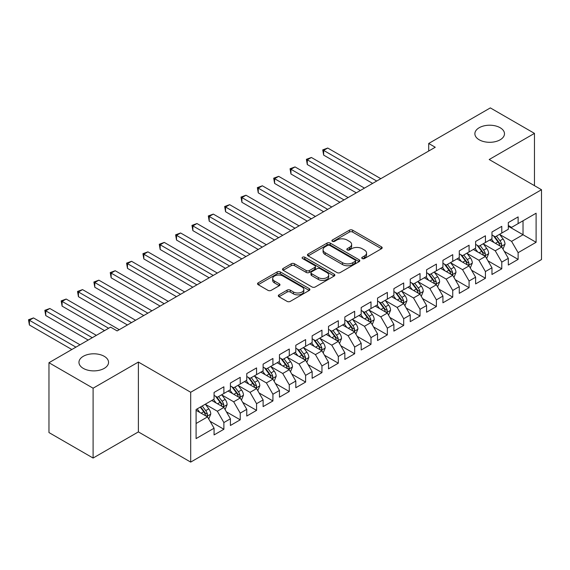 <?xml version="1.0" encoding="UTF-8"?>
<svg xmlns="http://www.w3.org/2000/svg" width="570" height="570" viewBox="0 0 570 570"><rect width="100%" height="100%" fill="white"/><g stroke="black" fill="none" stroke-linecap="round" stroke-linejoin="round"><path stroke-width="0.85" d="M362.221 258.552A1.589 0.919 0 0 0 364.465 258.552L381.515 248.712A2.266 1.311 0 0 0 382.178 247.786A2.266 1.311 0 0 0 381.515 246.86L352.631 230.18A2.266 1.311 0 0 0 349.424 230.18L332.374 240.027A1.589 0.919 0 0 0 331.911 240.675A1.589 0.919 0 0 0 332.374 241.324A1.589 0.919 0 0 0 334.618 241.324L336.827 240.048A7.26 4.189 0 0 1 347.094 240.048L349.503 241.438A7.26 4.189 0 0 1 351.633 244.402A7.26 4.189 0 0 1 349.503 247.366L347.301 248.641A1.589 0.919 0 0 0 346.831 249.29A1.589 0.919 0 0 0 347.301 249.938A1.589 0.919 0 0 0 349.545 249.938L351.747 248.662A7.26 4.189 0 0 1 362.021 248.662L364.43 250.052A7.26 4.189 0 0 1 366.553 253.016A7.26 4.189 0 0 1 364.43 255.98L362.221 257.255A1.589 0.919 0 0 0 361.758 257.904A1.589 0.919 0 0 0 362.221 258.552L362.221 257.255M104.217 356.3A14.799 8.543 0 0 0 88.094 354.447A14.799 8.543 0 0 0 78.959 362.342A14.799 8.543 0 0 0 83.298 368.384A14.799 8.543 0 0 0 99.422 370.236A14.799 8.543 0 0 0 108.549 362.342A14.799 8.543 0 0 0 104.217 356.3M500.139 127.716A14.799 8.543 0 0 0 484.016 125.863A14.799 8.543 0 0 0 474.881 133.758A14.799 8.543 0 0 0 479.22 139.8A14.799 8.543 0 0 0 495.344 141.652A14.799 8.543 0 0 0 504.478 133.758A14.799 8.543 0 0 0 500.139 127.716M278.987 294.847A2.266 1.311 0 0 0 278.317 295.773A2.266 1.311 0 0 0 278.987 296.699L287.088 301.373A2.266 1.311 0 0 0 290.294 301.373L309.232 290.443A2.266 1.311 0 0 0 309.895 289.517A2.266 1.311 0 0 0 309.232 288.591L280.347 271.918A2.266 1.311 0 0 0 277.141 271.918L258.203 282.848A2.266 1.311 0 0 0 257.54 283.774A2.266 1.311 0 0 0 258.203 284.701L267.993 290.351A2.266 1.311 0 0 0 271.199 290.351L279.307 285.677A2.266 1.311 0 0 0 279.97 284.751A2.266 1.311 0 0 0 279.307 283.824L274.448 281.017A6.071 3.506 0 0 1 272.674 278.538A6.071 3.506 0 0 1 276.421 275.303A6.071 3.506 0 0 1 283.034 276.065L302.05 287.038A6.071 3.506 0 0 1 303.824 289.517A6.071 3.506 0 0 1 300.077 292.759A6.071 3.506 0 0 1 293.464 291.997L290.294 290.166A2.266 1.311 0 0 0 287.088 290.166L278.987 294.847L278.987 296.699M93.102 388.206L93.102 458.045L138.382 431.903L138.382 362.057L93.102 388.206L48.963 362.719L110.594 327.137L117.135 330.913L435.245 147.252L428.704 143.476L428.704 151.029M138.382 362.057L190.694 392.26L541.5 189.724L541.5 259.564L190.694 462.099L190.694 392.26M534.468 185.663L534.468 133.38L489.188 159.522L541.5 189.724M534.468 133.38L490.335 107.901L428.704 143.476M336.991 272.567A2.266 1.311 0 0 0 340.197 272.567L359.129 261.637A2.266 1.311 0 0 0 359.798 260.711A2.266 1.311 0 0 0 359.129 259.785L330.251 243.105A2.266 1.311 0 0 0 327.038 243.105L308.106 254.035A2.266 1.311 0 0 0 307.444 254.961A2.266 1.311 0 0 0 308.106 255.887L336.991 272.567M303.204 258.894A1.589 0.919 0 0 1 304.815 259.122L304.815 257.234L334.177 274.184A2.266 1.311 0 0 1 334.846 275.111A2.266 1.311 0 0 1 334.177 276.037L315.246 286.974A2.266 1.311 0 0 1 312.039 286.974L283.155 270.294L283.155 268.442A2.266 1.311 0 0 0 282.492 269.368A2.266 1.311 0 0 0 283.155 270.294M283.155 268.442L291.256 263.767A2.266 1.311 0 0 1 294.469 263.767L306.183 270.529A2.266 1.311 0 0 0 309.389 270.529L314.768 267.423A2.266 1.311 0 0 0 315.431 266.496A2.266 1.311 0 0 0 314.768 265.57L302.57 258.531A1.589 0.919 0 0 1 302.107 257.882A1.589 0.919 0 0 1 303.083 257.034A1.589 0.919 0 0 1 304.815 257.234M508.319 226.247L523.025 234.74L523.025 220.775L536.106 213.223L518.123 223.604L518.123 216.906L508.319 222.571L508.319 229.268L501.778 233.044L501.778 226.347L491.967 232.004L491.967 238.709L485.433 242.485L485.433 235.781L475.622 241.445L475.622 248.142L469.082 251.919L469.082 245.221L459.278 250.886L459.278 257.583L452.737 261.359L452.737 254.655L442.926 260.319L442.926 267.024L436.392 270.793L436.392 264.095L426.581 269.76L426.581 276.457L420.04 280.233L420.04 273.536L410.236 279.193L410.236 285.898L403.695 289.674L403.695 282.969L393.884 288.634L393.884 295.331L387.351 299.108L387.351 292.41L377.54 298.074L377.54 304.772L370.999 308.548L370.999 301.844L361.195 307.508L361.195 314.213L354.654 317.982L354.654 311.284L344.843 316.948L344.843 323.646L338.309 327.422L338.309 320.725L328.498 326.382L328.498 333.087L321.957 336.863L321.957 330.158L312.153 335.823L312.153 342.52L305.613 346.296L305.613 339.599L295.809 345.263L295.809 351.961L289.268 355.737L289.268 349.032L279.457 354.697L279.457 361.401L272.923 365.178L272.923 358.473L263.112 364.137L263.112 370.835L256.571 374.611L256.571 367.914L246.767 373.571L246.767 380.276L240.227 384.052L240.227 377.347L230.415 383.011L230.415 389.709L223.882 393.485L223.882 386.788L214.071 392.452L214.071 399.15L196.087 409.531L196.087 438.601L214.071 428.22L207.53 416.891L196.087 410.286M536.106 213.223L536.106 242.293L518.123 252.674L511.582 241.352L499.733 234.505M504.308 251.398L518.123 259.379L518.123 252.674M518.123 259.379L508.319 265.036L508.319 258.338L501.778 262.115L495.237 250.786L483.389 243.946M487.963 260.839L501.778 268.812L501.778 262.115M501.778 268.812L491.967 274.476L491.967 267.779L485.433 271.548L478.893 260.226L467.037 253.386M471.618 270.28L485.433 278.253L485.433 271.548M485.433 278.253L475.622 283.917L475.622 277.212L469.082 280.989L462.541 269.667L450.692 262.82M455.273 279.713L469.082 287.693L469.082 280.989M469.082 287.693L459.278 293.351L459.278 286.653L452.737 290.429L446.196 279.101L434.347 272.261M438.921 289.154L452.737 297.127L452.737 290.429M452.737 297.127L442.926 302.791L442.926 296.087L436.392 299.863L429.851 288.541L417.995 281.694M422.577 298.587L436.392 306.567L436.392 299.863M436.392 306.567L426.581 312.232L426.581 305.527L420.04 309.303L413.507 297.975L401.651 291.135M406.232 308.028L420.04 316.001L420.04 309.303M420.04 316.001L410.236 321.665L410.236 314.968L403.695 318.737L397.155 307.415L385.306 300.575M389.88 317.469L403.695 325.442L403.695 318.737M403.695 325.442L393.884 331.106L393.884 324.401L387.351 328.178L380.81 316.856L368.961 310.009M373.535 326.902L387.351 334.882L387.351 328.178M387.351 334.882L377.54 340.539L377.54 333.842L370.999 337.618L364.465 326.289L352.609 319.449M357.19 336.343L370.999 344.316L370.999 337.618M370.999 344.316L361.195 349.98L361.195 343.275L354.654 347.052L348.113 335.73L336.264 328.883M340.839 345.783L354.654 353.756L354.654 347.052M354.654 353.756L344.843 359.421L344.843 352.716L338.309 356.492L331.769 345.163L319.92 338.323M324.494 355.217L338.309 363.19L338.309 356.492M338.309 363.19L328.498 368.854L328.498 362.157L321.957 365.933L315.424 354.604L303.568 347.764M308.149 364.658L321.957 372.63L321.957 365.933M321.957 372.63L312.153 378.295L312.153 371.59L305.613 375.366L299.072 364.045L287.223 357.198M291.797 374.091L305.613 382.071L305.613 375.366M305.613 382.071L295.809 387.728L295.809 381.031L289.268 384.807L282.727 373.478L270.878 366.638M275.453 383.532L289.268 391.505L289.268 384.807M289.268 391.505L279.457 397.169L279.457 390.471L272.923 394.241L266.382 382.919L254.526 376.072M259.108 392.972L272.923 400.945L272.923 394.241M272.923 400.945L263.112 406.609L263.112 399.905L256.571 403.681L250.031 392.352L238.182 385.512M242.763 402.406L256.571 410.379L256.571 403.681M256.571 410.379L246.767 416.043L246.767 409.346L240.227 413.122L233.686 401.793L221.837 394.953M226.411 411.846L240.227 419.819L240.227 413.122M240.227 419.819L230.415 425.484L230.415 418.779L223.882 422.555L217.341 411.234L205.485 404.386M210.066 421.28L223.882 429.26L223.882 422.555M223.882 429.26L214.071 434.917L214.071 428.22M214.071 395.373L217.341 397.261L223.882 393.485M196.087 423.503L207.53 416.891M230.415 385.94L233.686 387.828L240.227 384.052M217.341 411.234L223.882 407.457L211.784 400.475M230.415 418.779L223.882 407.457M246.767 376.499L250.031 378.387L256.571 374.611M233.686 401.793L240.227 398.017L228.128 391.034M246.767 409.346L240.227 398.017M263.112 367.059L266.382 368.947L272.923 365.178M250.031 392.352L256.571 388.583L244.473 381.594M263.112 399.905L256.571 388.583M279.457 357.625L282.727 359.513L289.268 355.737M266.382 382.919L272.923 379.143L260.825 372.16M279.457 390.471L272.923 379.143M295.809 348.185L299.072 350.073L305.613 346.296M282.727 373.478L289.268 369.702L277.17 362.719M295.809 381.031L289.268 369.702M312.153 338.751L315.424 340.639L321.957 336.863M299.072 364.045L305.613 360.269L293.514 353.286M312.153 371.59L305.613 360.269M328.498 329.31L331.769 331.198L338.309 327.422M315.424 354.604L321.957 350.828L309.866 343.845M328.498 362.157L321.957 350.828M344.843 319.87L348.113 321.758L354.654 317.982M331.769 345.163L338.309 341.394L326.211 334.405M344.843 352.716L338.309 341.394M361.195 310.436L364.465 312.324L370.999 308.548M348.113 335.73L354.654 331.954L342.556 324.971M361.195 343.275L354.654 331.954M377.54 300.996L380.81 302.884L387.351 299.108M364.465 326.289L370.999 322.513L358.908 315.531M377.54 333.842L370.999 322.513M393.884 291.562L397.155 293.45L403.695 289.674M380.81 316.856L387.351 313.08L375.252 306.09M393.884 324.401L387.351 313.08M410.236 282.121L413.507 284.01L420.04 280.233M397.155 307.415L403.695 303.639L391.597 296.656M410.236 314.968L403.695 303.639M426.581 272.681L429.851 274.569L436.392 270.793M413.507 297.975L420.04 294.206L407.942 287.216M426.581 305.527L420.04 294.206M442.926 263.247L446.196 265.136L452.737 261.359M429.851 288.541L436.392 284.765L424.294 277.782M442.926 296.087L436.392 284.765M459.278 253.807L462.541 255.695L469.082 251.919M446.196 279.101L452.737 275.324L440.639 268.342M459.278 286.653L452.737 275.324M475.622 244.373L478.893 246.254L485.433 242.485M462.541 269.667L469.082 265.891L456.983 258.901M475.622 277.212L469.082 265.891M491.967 234.933L495.237 236.821L501.778 233.044M478.893 260.226L485.433 256.45L473.335 249.468M491.967 267.779L485.433 256.45M508.319 225.492L511.582 227.38L518.123 223.604M495.237 250.786L501.778 247.01L489.68 240.027M508.319 258.338L501.778 247.01M48.963 362.719L48.963 432.559L93.102 458.045M138.382 431.903L190.694 462.099M511.582 241.352L523.025 234.74L536.106 242.293M362.855 258.78L364.43 257.868A7.26 4.189 0 0 0 366.553 254.904L366.553 253.016M351.633 244.402L351.633 246.29A7.26 4.189 0 0 1 349.503 249.254L347.935 250.166M381.487 248.727L352.631 232.068A2.266 1.311 0 0 0 349.424 232.068L333.008 241.545M359.1 261.651L330.251 244.993A2.266 1.311 0 0 0 327.038 244.993L308.135 255.909L308.106 254.035M355.117 261.359A1.589 0.919 0 0 0 355.587 260.711A1.589 0.919 0 0 0 355.117 260.062L329.766 245.421A1.589 0.919 0 0 0 327.522 245.421L325.192 246.767A7.26 4.189 0 0 0 323.069 249.731A7.26 4.189 0 0 0 325.192 252.695L342.527 262.699A7.26 4.189 0 0 0 352.794 262.699L355.117 261.359L355.117 263.24A1.589 0.919 0 0 0 355.587 262.592L355.587 260.711M323.069 249.731L323.069 251.619A7.26 4.189 0 0 0 325.192 254.583L325.192 252.695M355.117 263.24L352.794 264.587A7.26 4.189 0 0 1 342.527 264.587L325.192 254.583M283.183 270.315L291.256 265.656L291.256 263.767M315.431 266.496L315.431 268.385A2.266 1.311 0 0 1 314.768 269.311L309.389 272.417A2.266 1.311 0 0 1 306.183 272.417L294.469 265.656A2.266 1.311 0 0 0 291.256 265.656M304.815 259.122L334.148 276.058M318.338 277.547A6.071 3.506 0 0 0 324.95 278.303A6.071 3.506 0 0 0 328.698 275.068A6.071 3.506 0 0 0 326.916 272.588L320.219 268.719A2.266 1.311 0 0 0 317.013 268.719L311.633 271.826A2.266 1.311 0 0 0 310.971 272.752A2.266 1.311 0 0 0 311.633 273.678L318.338 277.547L318.338 279.435A6.071 3.506 0 0 0 324.95 280.191A6.071 3.506 0 0 0 328.698 276.956L328.698 275.068M310.971 272.752L310.971 274.64A2.266 1.311 0 0 0 311.633 275.567L311.633 273.678M318.338 279.435L311.633 275.567M303.824 289.517L303.824 291.405A6.071 3.506 0 0 1 300.077 294.64A6.071 3.506 0 0 1 293.464 293.885L290.294 292.054A2.266 1.311 0 0 0 287.088 292.054L279.015 296.714M272.674 278.538L272.674 280.426A6.071 3.506 0 0 0 274.448 282.905L274.448 281.017M279.272 285.691L274.448 282.905M309.197 290.465L280.347 273.807A2.266 1.311 0 0 0 277.141 273.807L258.231 284.715M502.989 249.111L505.013 244.16A6.127 3.534 -120 0 0 503.061 238.944L499.584 234.313M494.055 242.549L491.411 239.03M490.179 240.319L489.879 239.913M380.81 178.681L327.729 148.036L323.646 150.395L323.646 155.118L372.637 183.405M500.624 246.347L501.572 245.492L501.707 244.423A6.127 3.534 -120 0 0 499.954 240.739L496.477 236.101M494.496 236.393L498.786 242.115A3.121 1.803 60 0 1 499.356 243.062L501.707 244.423M493.421 235.773L497.988 241.872A6.127 3.534 60 0 1 499.748 245.556L499.869 245.912M323.646 155.118L322.748 149.882L376.72 181.039M322.748 149.882L327.729 148.036M486.637 258.545L488.668 253.6A6.127 3.534 -120 0 0 486.709 248.385L483.239 243.746M477.703 251.99L475.067 248.47M473.834 249.753L473.528 249.354M364.465 188.121L311.384 157.477L307.294 159.835L307.294 164.552L356.286 192.838M484.272 255.787L485.227 254.933L485.362 253.864A6.127 3.534 -120 0 0 483.602 250.18L480.132 245.542M478.152 245.827L482.441 251.555A3.121 1.803 60 0 1 483.004 252.503L485.362 253.864M477.076 245.207L481.643 251.306A6.127 3.534 60 0 1 483.396 254.997L483.524 255.346M307.294 164.552L306.396 159.315L360.375 190.48M306.396 159.315L311.384 157.477M470.293 267.986L472.316 263.041A6.127 3.534 -120 0 0 470.364 257.818L466.894 253.187M461.358 261.43L458.715 257.904M457.482 259.193L457.183 258.787M348.113 197.555L295.039 166.917L290.949 169.276L290.949 173.993L339.941 202.279M467.927 265.221L468.875 264.366L469.01 263.297A6.127 3.534 -120 0 0 467.257 259.614L463.788 254.982M461.8 255.267L466.089 260.996A3.121 1.803 60 0 1 466.659 261.943L469.01 263.297M460.724 254.647L465.298 260.746A6.127 3.534 60 0 1 467.051 264.43L467.172 264.786M290.949 173.993L290.052 168.756L344.031 199.92M290.052 168.756L295.039 166.917M453.948 277.419L455.972 272.474A6.127 3.534 -120 0 0 454.019 267.259L450.542 262.62M445.013 270.864L442.37 267.344M441.137 268.627L440.838 268.228M331.769 206.995L278.687 176.351L274.605 178.709L274.605 183.433L323.596 211.712M451.582 274.662L452.53 273.807L452.666 272.738A6.127 3.534 -120 0 0 450.913 269.054L447.436 264.416M445.455 264.708L449.744 270.429A3.121 1.803 60 0 1 450.314 271.377L452.666 272.738M444.379 264.081L448.946 270.187A6.127 3.534 60 0 1 450.706 273.871L450.827 274.227M274.605 183.433L273.707 178.189L327.679 209.354M273.707 178.189L278.687 176.351M437.596 286.86L439.627 281.915A6.127 3.534 -120 0 0 437.667 276.699L434.197 272.061M428.661 280.305L426.025 276.778M424.793 278.067L424.486 277.668M315.424 216.436L262.342 185.792L258.26 188.15L258.26 192.867L307.244 221.153M435.238 284.095L436.185 283.24L436.321 282.171A6.127 3.534 -120 0 0 434.561 278.488L431.091 273.857M429.11 274.142L433.399 279.87A3.121 1.803 60 0 1 433.962 280.818L436.321 282.171M428.034 273.522L432.601 279.621A6.127 3.534 60 0 1 434.354 283.304L434.482 283.661M258.26 192.867L257.355 187.63L311.334 218.794M257.355 187.63L262.342 185.792M421.251 296.3L423.275 291.348A6.127 3.534 -120 0 0 421.323 286.133L417.853 281.502M412.317 289.745L409.68 286.218M408.441 287.508L408.141 287.102M299.072 225.87L245.998 195.225L241.908 197.59L241.908 202.307L290.899 230.594M418.886 293.536L419.834 292.681L419.969 291.612A6.127 3.534 -120 0 0 418.216 287.928L414.746 283.29M412.766 283.582L417.055 289.304A3.121 1.803 60 0 1 417.618 290.251L419.969 291.612M411.683 282.962L416.257 289.061A6.127 3.534 60 0 1 418.01 292.745L418.131 293.101M241.908 202.307L241.01 197.07L294.989 228.228M241.01 197.07L245.998 195.225M404.907 305.734L406.93 300.789A6.127 3.534 -120 0 0 404.978 295.573L401.501 290.935M395.972 299.179L393.328 295.659M392.096 296.942L391.797 296.543M282.727 235.31L229.646 204.666L225.563 207.024L225.563 211.741L274.555 240.027M402.541 302.976L403.489 302.121L403.624 301.053A6.127 3.534 -120 0 0 401.871 297.369L398.394 292.731M396.414 293.016L400.703 298.744A3.121 1.803 60 0 1 401.273 299.692L403.624 301.053M395.338 292.396L399.912 298.495A6.127 3.534 60 0 1 401.665 302.185L401.786 302.535M225.563 211.741L224.666 206.504L278.637 237.669M224.666 206.504L229.646 204.666M388.555 315.174L390.585 310.23A6.127 3.534 -120 0 0 388.626 305.007L385.156 300.376M379.62 308.619L376.984 305.093M375.751 306.382L375.452 305.983M266.382 244.751L213.301 214.106L209.219 216.465L209.219 221.181L258.21 249.468M386.196 312.41L387.144 311.555L387.279 310.486A6.127 3.534 -120 0 0 385.527 306.803L382.05 302.171M380.069 302.456L384.358 308.185A3.121 1.803 60 0 1 384.928 309.132L387.279 310.486M378.993 301.836L383.56 307.935A6.127 3.534 60 0 1 385.313 311.619L385.441 311.975M209.219 221.181L208.314 215.945L262.293 247.109M208.314 215.945L213.301 214.106M372.21 324.608L374.241 319.663A6.127 3.534 -120 0 0 372.281 314.448L368.811 309.809M363.275 318.053L360.639 314.533M359.399 315.816L359.1 315.417M250.031 254.184L196.956 223.54L192.867 225.898L192.867 230.622L241.858 258.901M369.845 321.851L370.799 320.995L370.928 319.927A6.127 3.534 -120 0 0 369.175 316.243L365.705 311.605M363.724 311.897L368.013 317.618A3.121 1.803 60 0 1 368.576 318.566L370.928 319.927M362.641 311.27L367.215 317.376A6.127 3.534 60 0 1 368.968 321.06L369.089 321.416M192.867 230.622L191.969 225.378L245.948 256.543M191.969 225.378L196.956 223.54M355.865 334.048L357.889 329.104A6.127 3.534 -120 0 0 355.937 323.888L352.459 319.25M346.93 327.493L344.287 323.967M343.055 325.256L342.755 324.857M233.686 263.625L180.612 232.98L176.522 235.339L176.522 240.056L225.513 268.342M353.5 331.284L354.447 330.436L354.583 329.367A6.127 3.534 -120 0 0 352.83 325.677L349.36 321.045M347.372 321.33L351.661 327.059A3.121 1.803 60 0 1 352.232 328.007L354.583 329.367M346.296 320.711L350.871 326.81A6.127 3.534 60 0 1 352.623 330.493L352.745 330.849M176.522 240.056L175.624 234.819L229.596 265.983M175.624 234.819L180.612 232.98M339.52 343.489L341.544 338.537A6.127 3.534 -120 0 0 339.592 333.322L336.115 328.69M330.579 336.934L327.942 333.407M326.71 334.697L326.411 334.291M217.341 273.059L164.26 242.414L160.177 244.779L160.177 249.496L209.169 277.782M337.155 340.725L338.103 339.87L338.238 338.801A6.127 3.534 -120 0 0 336.485 335.117L333.008 330.479M331.028 330.771L335.317 336.492A3.121 1.803 60 0 1 335.887 337.447L338.238 338.801M329.952 330.151L334.519 336.25A6.127 3.534 60 0 1 336.272 339.934L336.4 340.29M160.177 249.496L159.272 244.259L213.251 275.424M159.272 244.259L164.26 242.414M323.169 352.923L325.199 347.978A6.127 3.534 -120 0 0 323.24 342.762L319.77 338.124M314.234 346.368L311.598 342.848M310.358 344.13L310.059 343.731M200.989 282.499L147.915 251.855L143.825 254.213L143.825 258.93L192.817 287.216M320.803 350.165L321.758 349.31L321.886 348.242A6.127 3.534 -120 0 0 320.133 344.558L316.663 339.919M314.683 340.212L318.972 345.933A3.121 1.803 60 0 1 319.535 346.881L321.886 348.242M313.6 339.585L318.174 345.691A6.127 3.534 60 0 1 319.927 349.374L320.048 349.724M143.825 258.93L142.928 253.693L196.907 284.858M142.928 253.693L147.915 251.855M306.824 362.363L308.847 357.418A6.127 3.534 -120 0 0 306.895 352.203L303.425 347.565M297.889 355.808L295.246 352.281M294.013 353.571L293.714 353.172M184.644 291.94L131.57 261.295L127.48 263.654L127.48 268.37L176.472 296.656M304.458 359.599L305.406 358.744L305.541 357.675A6.127 3.534 -120 0 0 303.789 353.991L300.319 349.36M298.331 349.645L302.62 355.374A3.121 1.803 60 0 1 303.19 356.321L305.541 357.675M297.255 349.025L301.829 355.124A6.127 3.534 60 0 1 303.582 358.808L303.703 359.164M127.48 268.37L126.583 263.133L180.562 294.298M126.583 263.133L131.57 261.295M290.479 371.797L292.503 366.852A6.127 3.534 -120 0 0 290.55 361.637L287.073 356.998M281.544 365.242L278.901 361.722M277.668 363.005L277.369 362.606M168.3 301.373L115.218 270.729L111.136 273.087L111.136 277.811L160.127 306.09M288.114 369.039L289.061 368.184L289.197 367.116A6.127 3.534 -120 0 0 287.444 363.432L283.967 358.794M281.986 359.086L286.275 364.807A3.121 1.803 60 0 1 286.845 365.755L289.197 367.116M280.91 358.459L285.477 364.565A6.127 3.534 60 0 1 287.23 368.249L287.358 368.605M111.136 277.811L110.238 272.574L164.21 303.732M110.238 272.574L115.218 270.729M274.127 381.237L276.158 376.293A6.127 3.534 -120 0 0 274.198 371.077L270.729 366.439M265.192 374.682L262.556 371.155M261.324 372.445L261.017 372.046M151.955 310.814L98.874 280.169L94.784 282.528L94.784 287.244L143.775 315.531M271.762 378.473L272.716 377.625L272.845 376.556A6.127 3.534 -120 0 0 271.092 372.866L267.622 368.234M265.641 368.519L269.931 374.248A3.121 1.803 60 0 1 270.493 375.195L272.845 376.556M264.565 367.899L269.133 373.998A6.127 3.534 60 0 1 270.885 377.689L271.014 378.038M94.784 287.244L93.886 282.007L147.865 313.172M93.886 282.007L98.874 280.169M257.783 390.678L259.806 385.726A6.127 3.534 -120 0 0 257.854 380.511L254.384 375.879M248.848 384.123L246.204 380.596M244.972 381.886L244.672 381.48M135.603 320.247L82.529 289.603L78.439 291.968L78.439 296.685L127.431 324.971M255.417 387.914L256.365 387.059L256.5 385.99A6.127 3.534 -120 0 0 254.747 382.306L251.277 377.668M249.29 377.96L253.579 383.688A3.121 1.803 60 0 1 254.149 384.636L256.5 385.99M248.214 377.34L252.788 383.439A6.127 3.534 60 0 1 254.541 387.123L254.662 387.479M78.439 296.685L77.541 291.448L131.52 322.613M77.541 291.448L82.529 289.603M241.438 400.111L243.461 395.167A6.127 3.534 -120 0 0 241.509 389.951L238.032 385.313M232.503 393.557L229.86 390.037M228.627 391.319L228.328 390.92M119.258 329.688L66.177 299.043L62.094 301.402L62.094 306.126L104.545 330.629M239.072 397.354L240.02 396.499L240.155 395.43A6.127 3.534 -120 0 0 238.403 391.747L234.926 387.108M232.945 387.401L237.234 393.122A3.121 1.803 60 0 1 237.804 394.07L240.155 395.43M231.869 386.774L236.436 392.88A6.127 3.534 60 0 1 238.196 396.563L238.317 396.912M62.094 306.126L61.197 300.882L108.635 328.27M61.197 300.882L66.177 299.043M225.086 409.552L227.117 404.607A6.127 3.534 -120 0 0 225.157 399.392L221.687 394.753M216.151 402.997L213.515 399.47M212.282 400.76L211.976 400.361M96.373 335.352L49.832 308.484L45.743 310.842L45.743 315.559L88.2 340.069M222.728 406.788L223.675 405.933L223.811 404.864A6.127 3.534 -120 0 0 222.051 401.18L218.581 396.549M216.6 396.834L220.889 402.562A3.121 1.803 60 0 1 221.452 403.51L223.811 404.864M215.524 396.214L220.091 402.313A6.127 3.534 60 0 1 221.844 405.997L221.972 406.353M45.743 315.559L44.845 310.322L92.283 337.711M44.845 310.322L49.832 308.484M208.741 418.986L210.765 414.041A6.127 3.534 -120 0 0 208.812 408.825L205.343 404.194M199.806 412.431L197.17 408.911M80.028 344.786L33.488 317.918L29.398 320.276L29.398 325L71.849 349.51M206.376 416.228L207.323 415.373L207.459 414.305A6.127 3.534 -120 0 0 205.706 410.621L202.236 405.982M200.697 406.873L204.544 411.996A3.121 1.803 60 0 1 205.107 412.944L207.459 414.305M200.269 407.115L203.746 411.754A6.127 3.534 60 0 1 205.499 415.437L205.62 415.794M29.398 325L28.5 319.763L75.938 347.151M28.5 319.763L33.488 317.918M364.43 257.868L364.43 255.98M347.301 249.938L347.301 248.641M349.503 249.254L349.503 247.366M332.374 241.324L332.374 240.027M349.424 232.068L349.424 230.18M352.631 232.068L352.631 230.18M381.515 248.712L381.515 246.86M327.038 244.993L327.038 243.105M330.251 244.993L330.251 243.105M359.129 261.637L359.129 259.785M342.527 264.587L342.527 262.699M352.794 264.587L352.794 262.699M294.469 265.656L294.469 263.767M306.183 272.417L306.183 270.529M309.389 272.417L309.389 270.529M314.768 269.311L314.768 267.423M334.177 276.037L334.177 274.184M287.088 292.054L287.088 290.166M290.294 292.054L290.294 290.166M293.464 293.885L293.464 291.997M279.307 285.677L279.307 283.824M258.203 284.701L258.203 282.848M277.141 273.807L277.141 271.918M280.347 273.807L280.347 271.918M309.232 290.443L309.232 288.591M501.009 246.568L504.97 244.281M499.954 240.739L503.061 238.944M495.43 243.347L497.988 241.872M484.664 256.008L488.625 253.721M483.602 250.18L486.709 248.385M479.085 252.788L481.643 251.306M468.312 265.442L472.281 263.155M467.257 259.614L470.364 257.818M462.74 262.221L465.298 260.746M451.967 274.882L455.929 272.595M450.913 269.054L454.019 267.259M446.388 271.662L448.946 270.187M435.623 284.323L439.584 282.029M434.561 278.488L437.667 276.699M430.044 281.103L432.601 279.621M419.271 293.757L423.239 291.469M418.216 287.928L421.323 286.133M413.699 290.536L416.257 289.061M402.926 303.197L406.895 300.91M401.871 297.369L404.978 295.573M397.347 299.977L399.912 298.495M386.581 312.631L390.543 310.344M385.527 306.803L388.626 305.007M381.002 309.41L383.56 307.935M370.236 322.071L374.198 319.784M369.175 316.243L372.281 314.448M364.658 318.851L367.215 317.376M353.885 331.512L357.853 329.218M352.83 325.677L355.937 323.888M348.306 328.291L350.871 326.81M337.54 340.945L341.501 338.658M336.485 335.117L339.592 333.322M331.961 337.725L334.519 336.25M321.195 350.386L325.156 348.099M320.133 344.558L323.24 342.762M315.616 347.166L318.174 345.691M304.843 359.827L308.812 357.533M303.789 353.991L306.895 352.203M299.264 356.606L301.829 355.124M288.498 369.26L292.46 366.973M287.444 363.432L290.55 361.637M282.919 366.04L285.477 364.565M272.154 378.701L276.115 376.414M271.092 372.866L274.198 371.077M266.575 375.48L269.133 373.998M255.802 388.134L259.77 385.847M254.747 382.306L257.854 380.511M250.23 384.914L252.788 383.439M239.457 397.575L243.418 395.288M238.403 391.747L241.509 389.951M233.878 394.355L236.436 392.88M223.112 407.016L227.074 404.721M222.051 401.18L225.157 399.392M217.533 403.795L220.091 402.313M206.76 416.449L210.729 414.162M205.706 410.621L208.812 408.825M201.189 413.229L203.746 411.754"/></g></svg>
